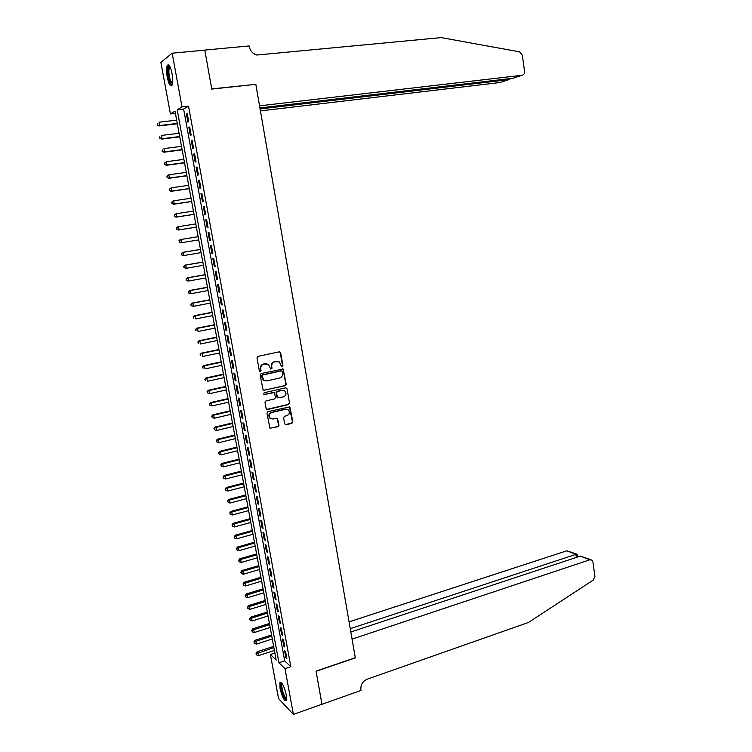 <?xml version="1.0" encoding="UTF-8"?>
<svg xmlns="http://www.w3.org/2000/svg" width="752" height="752" viewBox="0 0 752 752"><rect width="100%" height="100%" fill="white"/><g stroke="black" fill="none" stroke-linecap="round" stroke-linejoin="round"><path stroke-width="1.13" d="M282.291 366.844L282.959 365.81L280.665 352.801L279.274 351.823L257.974 356.363L257.005 357.849L259.355 370.962L260.342 371.648L261.019 370.604L260.718 368.903C260.521 366.468 261.555 364.88 263.82 364.137L268.379 364.259L270.758 369.119L272.036 368.189L271.735 366.506C271.547 364.071 272.572 362.492 274.809 361.759L279.293 361.862L281.323 366.168L282.291 366.844M281.756 366.769L282.545 365.716L280.252 352.735L279.5 351.804M259.788 371.573L260.718 368.903M270.823 369.157L271.735 366.506M280.017 688.334L279.941 682.487C281.972 681.829 284.068 685.927 286.239 694.773L286.305 700.601C284.256 701.202 282.16 697.113 280.017 688.334M167.254 77.155C166.324 71.525 166.352 67.577 167.358 65.311C168.946 63.798 170.516 66.552 172.048 73.574C172.979 79.223 172.941 83.162 171.945 85.39C170.337 86.884 168.768 84.139 167.254 77.155M284.67 423.837L286.042 424.767L291.898 423.348L292.848 421.872L289.849 406.86L267.891 411.645L266.932 413.149L269.968 428.245L278.052 426.694L279.011 425.209L277.45 418.328L272.985 419.005L270.513 418.526C268.483 416.044 268.925 414.032 271.82 412.5L285.685 409.238L288.063 409.671C290.131 412.134 289.717 414.145 286.832 415.706L284.538 416.251L283.579 417.736L284.67 423.837M172.17 53.185L204.798 50.149L211.773 89.093L255.821 84.337L355.292 657.718L316.047 671.122L321.978 704.239L293.383 714.4L278.55 698.589L270.391 654.447L276.181 660.087L175 111.136L170.413 113.919L160.881 62.397L172.17 53.185L182.012 106.887L177.199 109.811L278.945 662.775L284.999 668.66L293.383 714.4M188.536 106.154L183.62 109.068L284.698 660.858L290.827 666.704L188.536 106.154L182.012 106.887M290.827 666.704L284.999 668.66M285.262 385.72L286.211 384.244L283.147 369.053L261.057 373.565L260.089 375.06L263.2 390.344L285.262 385.72L285.788 384.14L283.26 369.777L282.564 368.875M287.01 388.803L289.539 403.1L288.589 404.585L267.505 409.52L266.114 408.571L265.005 402.405L265.964 400.91L274.574 398.927L275.533 397.441L274.301 392.572L264.441 394.452L263.802 394.33L264.131 392.732L285.638 387.844L287.01 388.803L289.539 403.1M188.714 121.674L187.248 113.618L186.43 114.088L187.897 122.115L188.714 121.674M191.158 135.05L189.692 127.022L188.874 127.455L190.331 135.454L191.158 135.05M193.602 148.379L192.136 140.389L191.309 140.784L192.766 148.755L193.602 148.379M196.028 161.671L194.571 153.699L193.734 154.057L195.191 162L196.028 161.671M198.453 174.906L196.996 166.972L196.159 167.292L197.607 175.207L198.453 174.906M200.859 188.103L199.412 180.189L198.566 180.48L200.013 188.367L200.859 188.103M203.266 201.263L201.827 193.377L200.972 193.621L202.41 201.489L203.266 201.263M205.663 214.367L204.224 206.509L203.369 206.715L204.807 214.555L205.663 214.367M208.05 227.433L206.621 219.603L205.757 219.772L207.185 227.583L208.05 227.433M210.428 240.452L209.009 232.65L208.144 232.782L209.564 240.574L210.428 240.452L209.564 240.574M212.807 253.433L211.387 245.65L210.513 245.754L211.932 253.518L212.807 253.433M215.166 266.368L213.756 258.613L212.872 258.679L214.292 266.415L215.166 266.368M217.525 279.255L216.115 271.528L215.232 271.557L216.642 279.274L217.525 279.255M219.875 292.105L218.465 284.397L217.582 284.397L218.992 292.086L219.875 292.105M222.216 304.908L220.815 297.228L219.922 297.2L221.323 304.851L222.216 304.908M224.547 317.673L223.156 310.021L222.254 309.956L223.654 317.588L224.547 317.673M226.878 330.391L225.478 322.768L224.585 322.664L225.976 330.269L226.878 330.391M229.191 343.072L227.8 335.467L226.897 335.336L228.288 342.912L229.191 343.072M231.503 355.715L230.121 348.129L229.21 347.96L230.591 355.517L231.503 355.715M233.806 368.301L232.424 360.753L231.513 360.546L232.894 368.085L233.806 368.301M236.1 380.86L234.727 373.33L233.806 373.095L235.179 380.606L236.1 380.86M238.393 393.371L237.021 385.87L236.09 385.597L237.463 393.08L238.393 393.371M240.668 405.845L239.305 398.363L238.375 398.062L239.738 405.525L240.668 405.845M242.943 418.272L241.58 410.818L240.649 410.489L242.003 417.924L242.943 418.272M245.208 430.661L243.845 423.235L242.915 422.868L244.268 430.276L245.208 430.661M247.464 443.013L246.111 435.615L245.171 435.211L246.524 442.599L247.464 443.013M249.72 455.327L248.367 447.948L247.417 447.515L248.771 454.875L249.72 455.327M251.958 467.594L250.613 460.233L249.664 459.773L251.008 467.114L251.958 467.594M254.195 479.823L252.851 472.491L251.901 471.993L253.236 479.306L254.195 479.823M256.423 492.015L255.088 484.702L254.129 484.175L255.464 491.47L256.423 492.015M258.641 504.169L257.316 496.884L256.347 496.32L257.682 503.586L258.641 504.169M260.859 516.276L259.534 509.019L258.566 508.427L259.891 515.675L260.859 516.276M263.068 528.346L261.743 521.108L260.775 520.487L262.091 527.716L263.068 528.346M265.268 540.387L263.952 533.168L262.974 532.519L264.29 539.72L265.268 540.387M267.458 552.382L266.142 545.181L265.165 544.504L266.481 551.677L267.458 552.382M269.648 564.338L268.332 557.166L267.355 556.452L268.661 563.605L269.648 564.338M271.82 576.248L270.513 569.104L269.526 568.371L270.833 575.496L271.82 576.248M274.001 588.13L272.694 581.005L271.698 580.243L273.004 587.35L274.001 588.13M276.163 599.974L274.865 592.877L273.869 592.078L275.166 599.156L276.163 599.974M278.315 611.78L277.027 604.702L276.022 603.875L277.319 610.934L278.315 611.78M280.468 623.549L279.18 616.49L278.174 615.634L279.462 622.675L280.468 623.549M282.611 635.271L281.333 628.24L280.317 627.356L281.605 634.368L282.611 635.271M284.754 646.964L283.466 639.952L282.461 639.04L283.739 646.034L284.754 646.964M284.585 650.687L285.863 657.662L286.879 658.62L285.61 651.636L284.585 650.687M274.875 652.98L270.391 654.447M175.404 113.336L170.413 113.919M183.62 109.068L177.199 109.811M284.698 660.858L278.945 662.775M186.43 114.088L187.314 113.984M188.874 127.455L189.758 127.351M191.309 140.784L192.192 140.671M193.734 154.057L194.618 153.944M196.159 167.292L197.033 167.17M198.566 180.48L199.449 180.348M200.972 193.621L201.846 193.49M203.369 206.715L204.243 206.584M205.757 219.772L206.631 219.64M211.932 253.518L212.797 253.368M214.292 266.415L215.147 266.264M216.642 279.274L217.497 279.114M218.992 292.086L219.847 291.926M221.323 304.851L222.178 304.692M223.654 317.588L224.5 317.419M225.976 330.269L226.822 330.1M228.288 342.912L229.134 342.743M230.591 355.517L231.437 355.339M232.894 368.085L233.731 367.897M235.179 380.606L236.025 380.418M237.463 393.08L238.299 392.892M239.738 405.525L240.574 405.328M242.003 417.924L242.84 417.727M244.268 430.276L245.105 430.078M246.524 442.599L247.352 442.392M248.771 454.875L249.598 454.669M251.008 467.114L251.835 466.898M253.236 479.306L254.063 479.099M255.464 491.47L256.282 491.253M257.682 503.586L258.5 503.37M259.891 515.675L260.709 515.449M262.091 527.716L262.909 527.481M264.29 539.72L265.099 539.485M266.481 551.677L267.289 551.442M268.661 563.605L269.47 563.37M270.833 575.496L271.641 575.252M273.004 587.35L273.803 587.105M275.166 599.156L275.965 598.912M277.319 610.934L278.118 610.68M279.462 622.675L280.261 622.421M281.605 634.368L282.404 634.115M283.739 646.034L284.538 645.771M285.863 657.662L286.662 657.398M277.855 361.336L276.576 361.383M271.331 366.421C271.143 363.987 272.158 362.408 274.405 361.684L276.163 361.298M266.941 363.714L265.597 363.752M260.324 368.818C260.126 366.374 261.16 364.786 263.416 364.053L265.193 363.667M263.332 390.42L284.839 385.616M282.273 371.573L281.304 370.896L262.674 375.004L261.997 376.047L263.961 380.38L266.819 380.916L279.537 378.077C281.765 377.335 282.78 375.756 282.592 373.34L282.273 371.573M264.892 380.832L263.567 380.277L261.922 377.73L261.602 375.944L262.279 374.9L280.891 370.802M266.687 409.408L288.166 404.454L289.116 402.978M273.766 392.384L264.441 394.452M283.438 396.887C286.362 395.308 286.756 393.287 284.632 390.805L282.291 390.382L277.403 391.491L276.445 392.976L277.667 397.846L283.438 396.887M283.542 390.354L282.291 390.382M277.789 397.911L276.764 396.943L276.04 392.864L276.99 391.378L281.878 390.269M286.597 388.69L285.957 387.825M287.067 409.229L285.685 409.238M271.058 418.836L270.109 418.385C268.088 415.903 268.52 413.901 271.416 412.369L285.271 409.107M270.034 428.292L277.648 426.544L278.597 425.059L276.952 418.14M285.205 424.645L291.475 423.207L292.425 421.722L289.332 406.672M176.664 120.141L159.039 122.219L159.659 125.528L158.926 125.96L177.331 123.76M157.582 124.87L157.337 123.544L157.29 125.039L159.659 125.528L177.265 123.422M158.926 125.96L157.29 125.039M172.358 84.309C171.541 84.788 170.657 83.726 169.698 81.103C167.517 72.606 167.489 67.614 169.642 66.11L169.689 66.138M169.99 66.702L169.482 67.154C168.439 70.359 168.749 74.843 170.413 80.614L172.49 83.698M168.683 64.916L168.401 65.274C167.104 69.25 167.489 74.815 169.557 81.959L171.738 85.681M286.615 699.285C285.469 699.68 284.059 697.461 282.395 692.648C280.759 686.886 280.562 683.681 281.831 683.032M282.207 683.559L282.047 683.775C281.502 685.326 281.84 688.183 283.09 692.348C284.369 696.155 285.553 698.241 286.644 698.608M280.91 682.177L280.872 682.233C280.195 684.16 280.618 687.695 282.16 692.855C283.607 697.198 284.999 699.764 286.324 700.573M260.427 110.911L500.08 82.523L508.784 79.656L508.653 78.772M260.079 108.918L508.784 79.656L510.185 78.593M255.783 84.139L259.543 105.835L522.085 75.266C523.862 74.843 524.689 73.536 524.567 71.346L522.302 55.075L519.538 51.832L441.208 37.6L256.911 55.028C252.832 53.843 250.284 51.061 249.288 46.69L249.156 45.947L204.788 50.074L211.735 88.896L255.323 84.393M259.91 107.94L513.005 78.264L522.085 75.266M321.95 704.248L316.084 671.292L355.32 657.887L352.068 639.125L589.775 559.817L580.328 556.104L350.827 631.981M589.775 559.817L591.73 560.033L592.933 562.054L594.917 576.323L593.281 580.074L528.468 622.459L367.155 679.197C362.596 681.312 360.499 684.856 360.857 689.819L360.969 690.449L321.988 704.295M350.253 628.663L575.938 554.374L566.858 550.793L576.925 554.215M349.069 621.866L566.858 550.793M577.555 554.901L575.938 554.374L576.361 557.411M590.959 559.732L580.328 556.104M179.079 133.264L161.511 135.426L162.122 138.725L161.379 139.12L179.737 136.826M160.044 138.058L159.8 136.742L159.753 138.218L162.122 138.725L179.681 136.535M161.379 139.12L159.753 138.218M181.486 146.339L163.964 148.586L164.575 151.876L163.833 152.233L182.134 149.864M162.507 151.208L162.263 149.902L162.206 151.359L164.575 151.876L182.087 149.61M163.833 152.233L162.206 151.359M183.892 159.377L166.408 161.708L167.019 164.979L166.277 165.299L184.531 162.846M164.951 164.321L164.707 163.015L164.66 164.453L167.019 164.979L184.494 162.629M164.415 163.137L166.408 161.708L164.707 163.015M166.277 165.299L164.66 164.453M186.289 172.377L168.852 174.784L169.463 178.045L168.702 178.327L186.919 175.789M167.395 177.378L167.151 176.081L167.094 177.5L169.463 178.045L186.881 175.611M166.85 176.194L168.852 174.784L167.151 176.081M168.702 178.327L167.094 177.5M188.677 185.321L171.277 187.812L171.888 191.064L171.127 191.318L189.297 188.686M169.83 190.406L169.585 189.1L169.529 190.5L171.888 191.064L189.269 188.555M169.285 189.203L171.277 187.812L169.585 189.1M171.127 191.318L169.529 190.5M191.055 198.227L173.703 200.803L174.314 204.036L173.543 204.253L191.666 201.545M172.255 203.378L172.011 202.081L171.945 203.463L174.314 204.036L191.647 201.451M171.71 202.175L172.941 201.028L172.011 202.081M173.543 204.253L171.945 203.463M193.424 211.096L176.118 213.747L176.72 216.971L175.949 217.149L194.025 214.367M174.671 216.313L174.426 215.025L174.361 216.388L176.72 216.971L194.016 214.301M174.126 215.091L176.118 213.747L174.426 215.025M175.949 217.149L174.361 216.388M195.793 223.917L178.525 226.643L179.126 229.868L178.356 230.009L196.385 227.142M177.077 229.2L176.842 227.912L176.767 229.266L179.126 229.868L196.375 227.113M176.532 227.978L177.754 226.803L178.525 226.643L176.842 227.912M178.356 230.009L176.767 229.266M179.239 240.772L179.484 242.05L179.239 240.772L180.931 239.503L198.143 236.701L180.151 239.625L180.931 239.503L181.523 242.708L198.735 239.888M179.484 242.05L181.523 242.708L179.173 242.097M178.929 240.819L180.151 239.625M200.483 249.391L182.539 252.409L183.319 252.324L183.911 255.52L201.075 252.616M200.493 249.438L183.319 252.324L181.317 253.612L181.871 254.862L181.636 253.574M181.871 254.862L183.131 255.595L181.561 254.89M181.317 253.612L182.539 252.409M202.814 262.053L184.917 265.146L185.706 265.099L186.299 268.285L203.416 265.306M202.833 262.138L185.706 265.099L183.704 266.368L184.259 267.618L184.014 266.349M184.259 267.618L186.299 268.285L183.939 267.637M183.704 266.368L184.917 265.146M205.146 274.668L187.286 277.845L188.075 277.826L188.667 281.004L205.747 277.949M205.164 274.79L188.075 277.826L186.082 279.077L186.637 280.346L186.393 279.077M186.637 280.346L187.878 281.013L186.317 280.346M186.082 279.077L187.286 277.845M207.458 287.245L189.645 290.498L190.444 290.516L191.036 293.684L208.069 290.554M207.486 287.405L190.444 290.516L188.451 291.748L189.006 293.026L188.771 291.757M189.006 293.026L191.036 293.684L188.686 293.017M188.451 291.748L189.645 290.498M209.77 299.785L192.004 303.112L192.803 303.169L193.396 306.318L210.381 303.112M209.808 299.973L192.803 303.169L190.811 304.381L191.365 305.66L191.13 304.4M191.365 305.66L193.396 306.318L191.046 305.641M190.811 304.381L192.004 303.112M212.073 312.277L194.345 315.69L195.163 315.774L195.746 318.914L212.694 315.633M212.12 312.512L195.163 315.774L193.161 316.968L193.715 318.256L193.48 316.996M193.161 316.968L194.345 315.69M214.367 324.732L196.686 328.22L197.503 328.342L198.086 331.472L214.997 328.116M214.423 324.996L197.503 328.342L195.501 329.508L196.065 330.814L195.83 329.564M195.501 329.508L196.686 328.22M216.661 337.15L199.026 340.712L199.844 340.863L200.427 343.984L217.29 340.553M216.717 337.451L199.844 340.863L197.842 342.019L198.406 343.326L198.171 342.075M197.842 342.019L199.026 340.712M218.935 349.52L201.348 353.167L202.166 353.346L202.749 356.457L219.575 352.961M219.001 349.859L202.166 353.346L200.173 354.483L200.737 355.799L200.502 354.559M200.173 354.483L201.348 353.167M221.21 361.853L203.66 365.575L204.497 365.792L205.07 368.894L221.849 365.312M221.285 362.229L204.497 365.792L202.495 366.91L203.059 368.236L202.824 366.995M202.495 366.91L203.66 365.575M223.476 374.148L205.973 377.946L206.809 378.19L207.383 381.292L224.124 377.636M223.551 374.562L206.809 378.19L204.807 379.29L205.371 380.625L205.146 379.393M204.807 379.29L205.973 377.946M225.741 386.406L208.276 390.279L209.112 390.551L209.686 393.644L226.39 389.921M225.816 386.848L209.112 390.551L207.12 391.632L207.684 392.986L207.449 391.745M209.686 393.644L207.684 392.986M207.12 391.632L208.276 390.279M227.988 398.626L210.569 402.564L211.415 402.875L211.989 405.948L228.646 402.16M228.082 399.105L211.415 402.875L209.413 403.937L209.977 405.3L209.752 404.068M211.989 405.948L209.977 405.3M209.413 403.937L210.569 402.564M230.234 410.799L212.854 414.822L213.709 415.16L214.273 418.225L230.892 414.361M230.328 411.316L213.709 415.16L211.707 416.204L212.271 417.567L212.045 416.345M214.273 418.225L212.271 417.567M211.707 416.204L212.854 414.822M232.471 422.944L215.138 427.033L215.993 427.409L216.557 430.464L233.129 426.525M232.575 423.489L215.993 427.409L213.991 428.433L214.564 429.806L214.329 428.584M216.557 430.464L214.564 429.806M213.991 428.433L215.138 427.033M234.699 435.041L217.413 439.206L218.268 439.61L218.832 442.655L235.367 438.651M234.812 435.624L218.268 439.61L216.266 440.616L216.839 441.997L216.614 440.775M218.832 442.655L216.839 441.997M216.266 440.616L217.413 439.206M236.927 447.102L219.678 451.341L220.533 451.773L221.107 454.81L237.594 450.73M237.04 447.713L220.533 451.773L218.541 452.76L219.114 454.152L218.879 452.939M221.107 454.81L219.114 454.152M218.541 452.76L219.678 451.341M239.136 459.124L221.934 463.429L222.799 463.899L223.363 466.926L239.813 462.781M239.258 459.773L222.799 463.899L220.806 464.868L221.37 466.268L221.144 465.056M223.363 466.926L221.37 466.268M220.806 464.868L221.934 463.429M241.345 471.109L224.181 475.49L225.055 475.988L225.619 479.005L242.031 474.785M241.477 471.786L225.055 475.988L223.062 476.937L223.626 478.347L223.4 477.135M225.619 479.005L223.626 478.347M223.062 476.937L224.181 475.49M243.554 483.057L226.427 487.503L227.301 488.029L227.865 491.037L244.231 486.76M243.686 483.771L227.301 488.029L225.309 488.969L225.882 490.379L225.656 489.176M227.865 491.037L225.882 490.379M225.309 488.969L226.427 487.503M245.744 494.957L228.664 499.488L229.548 500.042L230.103 503.041L246.43 498.689M245.885 495.709L229.548 500.042L227.546 500.964L228.119 502.383L227.894 501.189M230.103 503.041L228.119 502.383M227.546 500.964L228.664 499.488M247.934 506.829L230.892 511.426L231.776 512.018L232.33 514.998L248.63 510.58M248.075 507.609L231.776 512.018L229.783 512.911L230.356 514.349L230.131 513.146M232.33 514.998L230.356 514.349M229.783 512.911L230.892 511.426M250.115 518.664L233.12 523.326L234.004 523.947L234.558 526.926L250.811 522.443M250.266 519.482L234.004 523.947L232.011 524.83L232.584 526.268L232.359 525.075M234.558 526.926L232.584 526.268M232.011 524.83L233.12 523.326M252.287 530.461L235.329 535.198L236.222 535.838L236.777 538.808L252.992 534.258M252.446 531.307L236.222 535.838L234.229 536.702L234.803 538.15L234.586 536.966M236.777 538.808L234.803 538.15M234.229 536.702L235.329 535.198M254.458 542.22L237.538 547.024L238.44 547.7L238.986 550.661L255.163 546.037M254.618 543.104L238.44 547.7L236.438 548.546L237.021 550.003L236.795 548.819M238.986 550.661L237.021 550.003M236.438 548.546L237.538 547.024M256.62 553.942L239.738 558.811L240.64 559.516L241.195 562.468L257.325 557.787M256.789 554.854L240.64 559.516L238.647 560.353L239.23 561.81L239.004 560.635M241.195 562.468L239.23 561.81M238.647 560.353L239.738 558.811M258.773 565.626L241.937 570.561L242.84 571.304L243.385 574.237L259.487 569.49M258.942 566.566L242.84 571.304L240.847 572.112L241.43 573.588L241.204 572.413M243.385 574.237L241.43 573.588M240.847 572.112L241.937 570.561M260.916 577.273L244.127 582.283L245.03 583.044L245.575 585.977L261.63 581.164M261.094 578.25L243.037 583.843L243.62 585.319L243.404 584.154M245.575 585.977L243.62 585.319M243.037 583.843L244.127 582.283M263.059 588.891L246.308 593.958L247.22 594.757L247.765 597.671L263.783 592.802M263.247 589.897L245.218 595.537L245.801 597.022L245.584 595.857M247.765 597.671L245.801 597.022M245.218 595.537L246.308 593.958M265.193 600.463L248.48 605.604L249.391 606.422L249.937 609.336L265.917 604.401M265.381 601.497L247.399 607.184L247.981 608.678L247.765 607.522M249.937 609.336L247.981 608.678M247.399 607.184L248.48 605.604M267.317 612.006L250.642 617.213L251.563 618.059L252.108 620.964L268.05 615.963M267.515 613.068L249.57 618.802L250.153 620.306L249.937 619.15M252.108 620.964L250.153 620.306M249.57 618.802L250.642 617.213M269.442 623.502L252.804 628.775L253.734 629.659L254.27 632.554L270.175 627.488M269.639 624.602L251.732 630.383L252.324 631.896L252.108 630.74M254.27 632.554L252.324 631.896M251.732 630.383L252.804 628.775M271.557 634.97L254.956 640.309L255.887 641.221L256.423 644.107L272.29 638.974M271.763 636.107L253.894 641.935L254.477 643.449L254.261 642.293M256.423 644.107L254.477 643.449M253.894 641.935L254.956 640.309M273.662 646.41L257.109 651.805L258.039 652.745L258.575 655.622L274.405 650.424M273.878 647.566L256.413 653.817L256.047 653.441L256.629 654.964L256.413 653.817M258.575 655.622L256.629 654.964M256.047 653.441L257.109 651.805M170.178 67.078L169.482 67.154M577.837 556.922L577.508 554.581"/></g></svg>
